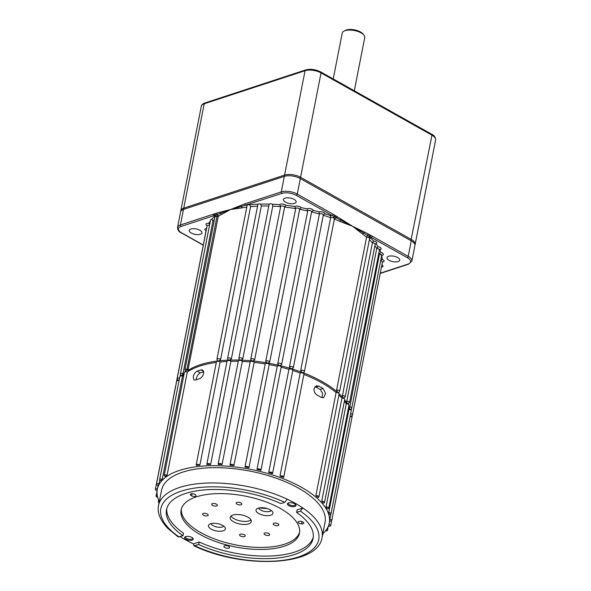 <?xml version="1.0" encoding="UTF-8"?>
<svg xmlns="http://www.w3.org/2000/svg" width="591" height="591" viewBox="0 0 591 591"><rect width="100%" height="100%" fill="white"/><g stroke="black" fill="none" stroke-linecap="round" stroke-linejoin="round"><path stroke-width="0.89" d="M199.876 230.246A6.464 2.778 11.1 0 1 201.937 232.898A6.464 2.778 11.1 0 1 197.926 234.642A6.464 2.778 11.1 0 1 191.314 233.053A6.464 2.778 11.1 0 1 189.253 230.409A6.464 2.778 11.1 0 1 193.272 228.658A6.464 2.778 11.1 0 1 199.876 230.246M294.074 199.366A6.464 2.778 11.1 0 1 296.135 202.011A6.464 2.778 11.1 0 1 292.117 203.762A6.464 2.778 11.1 0 1 285.512 202.174A6.464 2.778 11.1 0 1 283.451 199.522A6.464 2.778 11.1 0 1 287.462 197.778A6.464 2.778 11.1 0 1 294.074 199.366M397.677 257.521A6.464 2.778 11.1 0 1 399.73 260.166A6.464 2.778 11.1 0 1 395.719 261.916A6.464 2.778 11.1 0 1 389.107 260.328A6.464 2.778 11.1 0 1 387.046 257.676A6.464 2.778 11.1 0 1 391.065 255.933A6.464 2.778 11.1 0 1 397.677 257.521M272.274 204.213A2.009 0.864 -168.9 0 0 269.193 204.102L238.86 358.345A2.009 0.864 11.1 0 1 240.109 357.806A2.009 0.864 11.1 0 1 242.162 358.301A2.009 0.864 11.1 0 1 242.79 358.922L272.761 206.163L272.274 204.213A89.049 38.223 11.1 0 1 279.632 204.671A3.45 1.478 11.1 0 1 285.18 204.855A3.45 1.478 11.1 0 1 285.8 205.284A89.049 38.223 11.1 0 1 294.865 206.532A3.45 1.478 11.1 0 1 300.206 206.924A3.45 1.478 11.1 0 1 301.085 207.633A89.049 38.223 11.1 0 1 306.973 208.852A3.45 1.478 11.1 0 1 312.211 209.317A3.45 1.478 11.1 0 1 313.282 210.359A89.049 38.223 11.1 0 1 319.022 211.918L319.413 214.031A87.616 37.602 -168.9 0 0 311.612 211.918M306.973 208.852L307.704 210.98A87.616 37.602 -168.9 0 0 299.652 209.31A2.009 0.864 -168.9 0 0 299.002 208.512A2.009 0.864 -168.9 0 0 296.948 208.017A2.009 0.864 -168.9 0 0 295.699 208.557A2.009 0.864 -168.9 0 0 295.692 208.608A87.616 37.602 -168.9 0 0 284.618 207.079A2.009 0.864 -168.9 0 0 283.983 206.436A2.009 0.864 -168.9 0 0 281.922 205.941A2.009 0.864 -168.9 0 0 280.673 206.488L280.673 206.178M294.865 206.532L295.692 208.608L265.743 361.271M279.632 204.671L280.688 206.695M339.145 393.746A87.616 37.602 11.1 0 1 342.787 397.514L342.448 395.578L372.419 242.82L373.475 240.973A3.45 1.478 11.1 0 1 375.765 241.726A3.45 1.478 11.1 0 1 375.979 243.891A89.049 38.223 11.1 0 1 377.981 246.676A3.45 1.478 11.1 0 1 380.057 247.393A3.45 1.478 11.1 0 1 379.718 249.683A89.049 38.223 11.1 0 1 380.922 252.446A3.45 1.478 11.1 0 1 382.281 252.992A3.45 1.478 11.1 0 1 381.756 255.305A89.049 38.223 11.1 0 1 382.185 259.39A3.45 1.478 11.1 0 1 382.99 259.759A3.45 1.478 11.1 0 1 382.458 262.072M344.664 399.826A87.616 37.602 11.1 0 1 346.932 403.202L346.769 401.245L376.74 248.486L377.981 246.676M348.705 406.734A87.616 37.602 11.1 0 1 349.444 408.787L379.452 254.1L380.922 252.446M380.515 260.912L382.185 259.39M181.777 375.979A87.616 37.602 11.1 0 1 181.925 375.81L181.267 375.699L180.373 373.933A2.009 0.864 11.1 0 1 182.988 373.593L181.925 375.81A87.616 37.602 11.1 0 1 182.279 375.388A87.616 37.602 11.1 0 1 184.222 373.394M220.606 359.446L250.577 206.687L249.579 204.811A2.009 0.864 -168.9 0 0 247.201 205.084L216.934 359.239A2.009 0.864 11.1 0 1 218.182 358.693A2.009 0.864 11.1 0 1 220.244 359.188A2.009 0.864 11.1 0 1 220.606 359.446L219.143 360.842L218.175 360.953A87.616 37.602 11.1 0 1 219.143 360.842A87.616 37.602 11.1 0 1 228.798 360.133A87.616 37.602 11.1 0 1 229.833 360.096L227.963 359.808L227.587 358.456A2.009 0.864 11.1 0 1 228.843 357.91A2.009 0.864 11.1 0 1 230.896 358.405A2.009 0.864 11.1 0 1 231.384 358.789L229.833 360.096A87.616 37.602 11.1 0 1 240.153 360.104A87.616 37.602 11.1 0 1 241.143 360.133L239.252 359.72L238.86 358.345M242.79 358.922L241.143 360.133A87.616 37.602 11.1 0 1 251.869 360.85A87.616 37.602 11.1 0 1 252.992 360.968L251.869 360.85L250.724 359.454A2.009 0.864 11.1 0 1 250.71 359.247A2.009 0.864 11.1 0 1 251.958 358.7A2.009 0.864 11.1 0 1 254.012 359.195A2.009 0.864 11.1 0 1 254.647 359.838L252.992 360.968A87.616 37.602 11.1 0 1 266.888 362.881A87.616 37.602 11.1 0 1 268.019 363.081L266.888 362.881L265.721 361.367A2.009 0.864 11.1 0 1 265.728 361.315A2.009 0.864 11.1 0 1 266.977 360.776A2.009 0.864 11.1 0 1 269.038 361.271A2.009 0.864 11.1 0 1 269.681 362.069L268.019 363.081A87.616 37.602 11.1 0 1 278.915 365.341A87.616 37.602 11.1 0 1 279.92 365.585L278.915 365.341L277.733 363.738A2.009 0.864 11.1 0 1 277.733 363.709A2.009 0.864 11.1 0 1 278.982 363.162A2.009 0.864 11.1 0 1 281.043 363.657A2.009 0.864 11.1 0 1 281.685 364.484A2.009 0.864 11.1 0 1 281.597 364.662L311.649 211.726A2.009 0.864 -168.9 0 0 311.014 210.898A2.009 0.864 -168.9 0 0 308.953 210.403A2.009 0.864 -168.9 0 0 307.704 210.95A2.009 0.864 -168.9 0 0 307.704 210.98L277.74 363.679M281.597 364.662L279.92 365.585A87.616 37.602 11.1 0 1 290.543 368.466A87.616 37.602 11.1 0 1 291.622 368.799L290.543 368.466L289.442 366.789L319.413 214.031A2.009 0.864 -168.9 0 1 322.634 214.164A2.009 0.864 -168.9 0 1 323.277 214.984A2.009 0.864 -168.9 0 1 323.174 215.183L324.932 213.72A89.049 38.223 11.1 0 1 330.502 215.619L330.657 217.724A87.616 37.602 -168.9 0 0 323.233 215.198M293.202 367.942L293.306 367.742A2.009 0.864 11.1 0 1 293.202 367.942L291.622 368.799A87.616 37.602 11.1 0 1 301.713 372.227L300.686 370.483L330.657 217.724A2.009 0.864 -168.9 0 1 333.494 217.813L334.011 218.101A1.433 0.96 -53.8 0 1 334.846 216.853L332.275 215.56A1.152 0.628 -60.7 0 0 333.235 214.289L352.539 226.257L368.259 233.947A1.152 0.628 119.3 0 1 367.299 235.218L352.539 226.257L339.928 221.426A1.433 0.591 113.5 0 1 340.564 220.066L336.257 217.791A1.152 0.628 -60.7 0 0 337.217 216.528M304.239 371.828L303.811 372.507L302.725 372.611A87.616 37.602 -168.9 0 0 301.713 372.227L302.725 372.611A87.616 37.602 11.1 0 1 322.065 381.557A87.616 37.602 11.1 0 1 337.114 391.914A87.616 37.602 11.1 0 1 337.712 392.439L336.604 389.994L366.575 237.235L367.403 235.307A3.45 1.478 11.1 0 1 367.462 235.314L367.299 235.218A89.049 38.223 11.1 0 1 367.403 235.307M338.111 392.587L337.712 392.439A87.616 37.602 11.1 0 1 338.185 392.86M342.448 395.578A2.009 0.864 11.1 0 1 344.597 396.073A2.009 0.864 11.1 0 1 345.24 396.893L343.534 398.208L342.787 397.514A87.616 37.602 11.1 0 1 343.238 398.046A87.616 37.602 11.1 0 1 343.497 398.356M347.405 403.852L347.685 403.328L346.932 403.202A87.616 37.602 11.1 0 1 347.213 403.683A87.616 37.602 11.1 0 1 347.338 403.897M349.48 406.859A2.009 0.864 11.1 0 1 351.106 407.339A2.009 0.864 11.1 0 1 351.748 408.159C351.268 409.304 350.581 409.74 349.695 409.46L349.902 408.92L349.444 408.787A87.616 37.602 11.1 0 1 349.599 409.304A87.616 37.602 11.1 0 1 349.65 409.519M178.962 380.685A87.616 37.602 11.1 0 1 179.043 380.493A87.616 37.602 11.1 0 1 179.132 380.294M177.522 227.454A11.488 4.935 11.1 0 1 180.425 224.972L216.594 213.115A1.152 0.827 71.8 0 0 217.229 214.599L181.068 226.456A10.343 4.44 -168.9 0 0 181.747 232.935A1.152 0.628 -60.7 0 1 181.385 232.92C178.896 231.871 177.61 230.047 177.522 227.454L180.573 211.925A11.488 4.935 11.1 0 1 183.476 209.436L284.33 176.369A11.488 4.935 11.1 0 1 300.317 178.571L411.247 240.84A11.488 4.935 11.1 0 1 414.912 245.553L411.868 261.082A11.488 4.935 11.1 0 0 408.204 256.368A1.152 0.628 119.3 0 1 407.243 257.639L367.462 235.314A1.152 0.628 119.3 0 0 368.422 234.043L372.234 236.186A1.152 0.628 119.3 0 1 371.274 237.449A3.45 1.478 11.1 0 1 370.675 238.166A89.049 38.223 11.1 0 1 373.475 240.973M351.187 410.39L351.512 408.728M179.176 380.057L178.519 380.36L179.043 380.493L179.051 379.821M180.159 376.142L180.432 374.746M182.988 373.593L212.959 220.835L211.674 219.364A2.009 0.864 -168.9 0 0 210.595 219.904L180.373 373.933M330.502 215.619A3.45 1.478 11.1 0 1 332.275 215.56L296.305 195.37A10.343 4.44 -168.9 0 0 281.922 193.39L241.571 206.414A1.433 0.872 -100.2 0 1 241.822 207.899L230.66 209.45L221.056 214.71A87.616 37.602 -168.9 0 0 218.286 216.38L187.864 370.542A87.616 37.602 11.1 0 1 218.175 360.953L217.495 360.769L216.934 359.239M231.384 358.789L261.355 206.03L260.498 204.109A2.009 0.864 -168.9 0 0 257.942 204.198L227.587 358.456M280.673 206.488L250.724 359.454M254.647 359.838L284.618 207.079L285.8 205.284M295.714 208.46L265.721 361.367M269.681 362.069L299.652 209.31L301.085 207.633M277.733 363.709L307.719 210.891M216.594 213.115L230.66 209.45L244.97 203.806L281.286 191.898A11.488 4.935 11.1 0 1 297.273 194.107L333.235 214.289M364.145 231.916A1.152 0.672 113.8 0 1 363.605 233.002A1.433 0.96 -53.6 0 0 362.771 234.243L352.539 226.257L340.564 220.066A1.152 0.584 -55.5 0 0 341.236 219.054M336.604 389.994A2.009 0.864 11.1 0 1 338.998 390.466A2.009 0.864 11.1 0 1 339.64 391.286L369.604 238.528A2.009 0.864 -168.9 0 0 369.198 237.855L368.688 237.567A1.433 0.598 113.6 0 1 369.323 236.208A1.152 0.584 124.3 0 0 369.996 235.196M215.072 213.839A1.152 0.776 66.4 0 0 215.42 214.991A1.433 0.879 -100.3 0 1 215.671 216.476L215.205 216.624A2.009 0.864 -168.9 0 0 214.91 216.971L215.094 216.727M188.315 369.139A1.433 0.613 11.1 0 1 187.007 369.257L186.763 369.959C186.158 371.185 185.692 371.532 185.352 371L184.939 369.73A2.009 0.864 11.1 0 1 187.007 369.257L216.971 216.498A2.009 0.864 -168.9 0 0 215.671 216.476M214.548 214.016A1.152 0.864 77.9 0 0 214.769 215.205A1.433 1.152 -118.5 0 1 215.205 216.624M221.056 214.71A1.433 1.152 61.2 0 0 220.62 213.285L217.229 214.599A3.45 1.478 11.1 0 1 217.289 214.614A89.049 38.223 11.1 0 1 217.385 214.548A1.152 0.827 71.8 0 1 216.742 213.063M241.224 205.269A1.152 0.776 -113.7 0 0 241.571 206.414L230.66 209.45L220.62 213.285A1.152 0.864 -102 0 1 220.391 212.095M185.567 371.288A1.433 1.189 -8.1 0 1 185.663 371.599L185.663 371.599A1.433 1.189 -8.1 0 1 185.67 371.732M186.763 369.959L187.864 370.542M375.344 243.824L375.979 243.891M369.781 238.173L370.675 238.166M369.198 237.855A1.433 0.96 126.2 0 1 370.04 236.607A1.152 0.672 114 0 0 370.572 235.521M313.282 210.359L311.568 211.903A2.009 0.864 -168.9 0 0 311.649 211.726L311.767 211.445M334.801 215.442A1.152 0.584 -55.7 0 1 334.137 216.454A1.433 0.598 -66.4 0 0 333.494 217.813M335.378 215.767A1.152 0.672 -66 0 1 334.846 216.853L336.087 217.695A3.45 1.478 11.1 0 1 336.08 217.724A89.049 38.223 11.1 0 1 336.257 217.791L334.417 218.773A2.009 0.864 -168.9 0 0 334.011 218.101M207.16 225.718A3.45 1.478 11.1 0 1 206.104 223.996A3.45 1.478 11.1 0 1 208.837 223.361L209.679 224.587M336.087 217.695A1.152 0.628 -60.7 0 0 337.047 216.432M247.201 205.084A89.049 38.223 11.1 0 0 245.605 205.299A1.152 0.827 -108.2 0 1 244.97 203.806M213.122 214.245A1.152 0.827 71.8 0 0 213.765 215.737A3.45 1.478 11.1 0 0 214.533 216.638A1.433 1.226 -129.5 0 1 214.925 216.845M200.999 369.885L202.676 370.003L203.681 373.372C202.912 376.12 201.435 377.93 199.256 378.794A87.616 37.602 -168.9 0 0 195.444 380.043L193.951 380.02L193.213 376.799C193.907 374.007 195.229 372.116 197.195 371.126A87.616 37.602 11.1 0 1 200.999 369.885L203.659 371.377M196.242 379.754L196.367 378.572C197.054 375.773 198.377 373.881 200.334 372.891A83.301 35.755 11.1 0 1 203.74 371.761M314.973 386.699L315.963 387.061A83.301 35.755 11.1 0 1 318.091 388.228A83.301 35.755 11.1 0 1 320.145 389.41L322.671 393.296L321.999 397.721M314.072 388.59L316.274 385.834L318.815 386.122A87.616 37.602 11.1 0 1 320.943 387.29A87.616 37.602 11.1 0 1 323.004 388.472L325.685 393.48L323.595 397.743L321.253 397.388A87.616 37.602 -168.9 0 0 319.192 396.199A87.616 37.602 -168.9 0 0 317.072 395.032C314.796 393.554 313.799 391.405 314.072 388.59M186.017 539.324A4.381 1.884 -168.9 0 0 191.432 540.322A4.381 1.884 -168.9 0 0 192.873 538.238A4.381 1.884 -168.9 0 0 191.824 537.418A4.381 1.884 -168.9 0 0 185.308 536.754A4.381 1.884 -168.9 0 0 186.017 539.324M185.781 536.562A3.59 1.544 -168.9 0 0 185.53 536.983A3.59 1.544 -168.9 0 0 186.675 538.453A3.59 1.544 -168.9 0 0 190.346 539.332A3.59 1.544 -168.9 0 0 192.577 538.364A3.59 1.544 -168.9 0 0 192.511 537.884M288.777 505.63A4.381 1.884 -168.9 0 0 294.192 506.627A4.381 1.884 -168.9 0 0 295.633 504.544A4.381 1.884 -168.9 0 0 294.584 503.724A4.381 1.884 -168.9 0 0 288.068 503.059A4.381 1.884 -168.9 0 0 288.777 505.63M288.541 502.867A3.59 1.544 -168.9 0 0 288.29 503.288A3.59 1.544 -168.9 0 0 289.435 504.758A3.59 1.544 -168.9 0 0 293.106 505.637A3.59 1.544 -168.9 0 0 295.337 504.67A3.59 1.544 -168.9 0 0 295.271 504.189M200.334 534.626A60.326 25.893 -168.9 0 0 262.027 549.453A60.326 25.893 -168.9 0 0 299.497 533.141A60.326 25.893 -168.9 0 0 280.26 508.423A60.326 25.893 -168.9 0 0 218.574 493.603A60.326 25.893 -168.9 0 0 181.105 509.915A60.326 25.893 -168.9 0 0 200.334 534.626M181.348 508.903A60.326 25.893 -168.9 0 0 200.733 532.594A60.326 25.893 -168.9 0 0 261.318 547.421A60.326 25.893 -168.9 0 0 299.644 532.114M224.314 545.885L223.989 546.217A2.874 1.234 -168.9 0 0 226.146 548.071A2.874 1.234 -168.9 0 0 229.522 547.628A2.874 1.234 -168.9 0 0 229.544 547.103A2.874 1.234 -168.9 0 0 228.665 546.276A2.874 1.234 -168.9 0 0 224.122 546.04A2.874 1.234 -168.9 0 0 223.989 546.217M191.27 495.694A2.874 1.234 -168.9 0 0 191.299 495.716A2.874 1.234 -168.9 0 0 194.594 496.403A2.874 1.234 -168.9 0 0 195.983 495.288A2.874 1.234 -168.9 0 0 195.111 494.468A2.874 1.234 -168.9 0 0 195.074 494.445A2.874 1.234 -168.9 0 0 195.037 494.423A2.874 1.234 -168.9 0 0 190.487 494.187A2.874 1.234 -168.9 0 0 191.233 495.672A2.874 1.234 -168.9 0 0 191.27 495.694L192.348 493.721M302.924 521.964A2.874 1.234 -168.9 0 0 300.11 521.255A2.874 1.234 -168.9 0 0 298.278 521.72A2.874 1.234 -168.9 0 0 298.891 523.131A2.874 1.234 -168.9 0 0 301.831 523.914A2.874 1.234 -168.9 0 0 303.796 522.784A2.874 1.234 -168.9 0 0 302.924 521.964M180.144 536.65A83.301 35.755 -168.9 0 0 185.116 539.62A83.301 35.755 -168.9 0 0 193.427 543.875L193.981 545.781L198.687 544.533A74.688 32.054 -168.9 0 0 313.09 538.453A74.688 32.054 -168.9 0 0 296.608 512.427L300.45 511.163L302.873 507.987A83.301 35.755 -168.9 0 0 295.485 503.429A83.301 35.755 -168.9 0 0 287.174 499.173L284.751 502.35L280.91 503.613A74.688 32.054 -168.9 0 0 166.507 509.693A74.688 32.054 -168.9 0 0 182.988 535.719L178.164 536.894L167.748 528.317C158.381 518.44 157.369 510.351 158.551 505.49A83.301 35.755 11.1 0 1 205.409 483.12A83.301 35.755 11.1 0 1 287.174 499.173M296.608 512.427L297.11 509.878L302.873 507.987A83.301 35.755 11.1 0 1 322.043 537.566L325.043 522.289A83.301 35.755 -168.9 0 0 298.485 488.151A83.301 35.755 -168.9 0 0 213.292 467.688A83.301 35.755 -168.9 0 0 161.55 490.212L158.551 505.49M159.105 501.227A2.009 0.864 -168.9 0 0 158.299 501.729A2.009 0.864 -168.9 0 0 158.935 502.557A2.009 0.864 -168.9 0 0 159.112 502.645M157.287 495.59A2.009 0.864 -168.9 0 0 156.076 496.137A2.009 0.864 -168.9 0 0 156.711 496.957A2.009 0.864 -168.9 0 0 157.664 497.319M157.42 488.897A2.009 0.864 -168.9 0 0 155.359 489.37A2.009 0.864 -168.9 0 0 156.002 490.198A2.009 0.864 -168.9 0 0 157.132 490.596M159.023 483.881A2.009 0.864 -168.9 0 0 156.445 484.228A2.009 0.864 -168.9 0 0 157.088 485.056A2.009 0.864 -168.9 0 0 158.322 485.477A87.616 37.602 11.1 0 1 159.023 483.881L159.784 480.018M160.287 480.417A2.009 0.864 -168.9 0 0 161.018 480.719A87.616 37.602 11.1 0 1 162.259 479.257L182.493 376.142A2.009 0.864 -168.9 0 0 179.878 376.482L159.644 479.597A2.009 0.864 -168.9 0 0 160.287 480.417M164.852 476.213A2.009 0.864 -168.9 0 0 165.325 476.427A87.616 37.602 11.1 0 1 167.076 475.134L187.31 372.027A2.009 0.864 -168.9 0 0 184.436 372.278L164.209 475.386A2.009 0.864 -168.9 0 0 164.852 476.213M267.243 508.578A80.435 34.522 11.1 0 1 259.25 507.898M258.777 513.564A8.621 3.701 -168.9 0 0 268.654 515.625A8.621 3.701 -168.9 0 0 272.813 512.286A8.621 3.701 -168.9 0 0 270.198 509.819A8.621 3.701 -168.9 0 0 256.546 509.095A8.621 3.701 -168.9 0 0 258.777 513.564M258.629 508.038A6.627 2.844 -168.9 0 0 260.697 510.07A6.627 2.844 -168.9 0 0 271.284 510.521M211.201 529.159A8.621 3.701 -168.9 0 0 221.078 531.22A8.621 3.701 -168.9 0 0 225.237 527.889A8.621 3.701 -168.9 0 0 222.622 525.414A8.621 3.701 -168.9 0 0 208.978 524.697A8.621 3.701 -168.9 0 0 211.201 529.159M211.061 523.641A6.627 2.844 -168.9 0 0 213.122 525.672A6.627 2.844 -168.9 0 0 223.708 526.123M233.563 521.831A10.771 4.625 -168.9 0 0 244.578 524.476A10.771 4.625 -168.9 0 0 251.271 521.565A10.771 4.625 -168.9 0 0 247.836 517.147A10.771 4.625 -168.9 0 0 236.821 514.502A10.771 4.625 -168.9 0 0 230.128 517.413A10.771 4.625 -168.9 0 0 233.563 521.831M231.044 516.009A10.771 4.625 -168.9 0 0 234.162 518.772A10.771 4.625 -168.9 0 0 250.953 519.91M237.117 504.212A2.874 1.234 -168.9 0 0 240.411 504.899A2.874 1.234 -168.9 0 0 241.793 503.791A2.874 1.234 -168.9 0 0 240.921 502.963A2.874 1.234 -168.9 0 0 236.37 502.727A2.874 1.234 -168.9 0 0 237.117 504.212M212.634 505.423A2.874 1.234 -168.9 0 0 215.922 506.11A2.874 1.234 -168.9 0 0 217.311 505.002A2.874 1.234 -168.9 0 0 216.439 504.182A2.874 1.234 -168.9 0 0 211.888 503.938A2.874 1.234 -168.9 0 0 212.634 505.423M203.474 515.241A2.874 1.234 -168.9 0 0 206.769 515.928A2.874 1.234 -168.9 0 0 208.158 514.82A2.874 1.234 -168.9 0 0 207.278 513.993A2.874 1.234 -168.9 0 0 202.735 513.756A2.874 1.234 -168.9 0 0 203.474 515.241M240.478 536.015A2.874 1.234 -168.9 0 0 243.765 536.702A2.874 1.234 -168.9 0 0 245.154 535.586A2.874 1.234 -168.9 0 0 244.282 534.766A2.874 1.234 -168.9 0 0 239.732 534.523A2.874 1.234 -168.9 0 0 240.478 536.015M264.96 534.796A2.874 1.234 -168.9 0 0 268.248 535.483A2.874 1.234 -168.9 0 0 269.636 534.375A2.874 1.234 -168.9 0 0 268.765 533.547A2.874 1.234 -168.9 0 0 264.214 533.311A2.874 1.234 -168.9 0 0 264.96 534.796M274.113 524.985A2.874 1.234 -168.9 0 0 277.408 525.672A2.874 1.234 -168.9 0 0 278.797 524.557A2.874 1.234 -168.9 0 0 277.925 523.737A2.874 1.234 -168.9 0 0 273.374 523.493A2.874 1.234 -168.9 0 0 274.113 524.985M322.797 533.717A87.616 37.602 -168.9 0 0 329.268 523.116A87.616 37.602 -168.9 0 0 301.336 487.22A87.616 37.602 -168.9 0 0 211.741 465.693A87.616 37.602 -168.9 0 0 157.324 489.385A87.616 37.602 -168.9 0 0 159.304 501.641M315.875 495.65A87.616 37.602 11.1 0 1 317.958 497.474A2.009 0.864 -168.9 0 0 318.911 496.95A2.009 0.864 -168.9 0 0 317.958 495.975A2.009 0.864 -168.9 0 0 315.875 495.65L336.102 392.542A87.616 37.602 -168.9 0 0 321.814 382.835A87.616 37.602 -168.9 0 0 303.877 374.428M279.957 476.147A2.009 0.864 -168.9 0 1 282.262 476.043A2.009 0.864 -168.9 0 1 283.717 477.196A2.009 0.864 -168.9 0 1 283.51 477.484A87.616 37.602 -168.9 0 0 279.957 476.147L300.184 373.032A87.616 37.602 -168.9 0 0 292.767 370.505M268.713 472.453A87.616 37.602 11.1 0 1 272.473 473.598A2.009 0.864 -168.9 0 0 272.577 473.406A2.009 0.864 -168.9 0 0 270.988 472.216A2.009 0.864 -168.9 0 0 268.713 472.453L288.947 369.338A87.616 37.602 -168.9 0 0 281.146 367.218M257.004 469.394A87.616 37.602 11.1 0 1 260.867 470.318A2.009 0.864 -168.9 0 0 260.956 470.14A2.009 0.864 -168.9 0 0 259.146 468.907A2.009 0.864 -168.9 0 0 257.004 469.365A2.009 0.864 -168.9 0 0 257.004 469.394M257.011 469.335L277.231 366.28A87.616 37.602 -168.9 0 0 269.178 364.61A2.009 0.864 -168.9 0 0 267.339 363.399A2.009 0.864 -168.9 0 0 265.233 363.864A2.009 0.864 -168.9 0 0 265.226 363.916A87.616 37.602 -168.9 0 0 254.145 362.386A2.009 0.864 -168.9 0 0 252.143 361.3A2.009 0.864 -168.9 0 0 250.207 361.795L229.98 464.903A2.009 0.864 -168.9 0 0 229.995 465.11A87.616 37.602 11.1 0 1 233.918 465.501L254.145 362.386M248.951 467.725A2.009 0.864 -168.9 0 0 247.112 466.513A2.009 0.864 -168.9 0 0 244.999 466.979A2.009 0.864 -168.9 0 0 244.992 467.023A87.616 37.602 11.1 0 1 248.951 467.725L269.178 364.61M245.014 466.927L265.226 363.916M250.17 361.995A87.616 37.602 -168.9 0 0 242.288 361.463A2.009 0.864 -168.9 0 0 240.271 360.392A2.009 0.864 -168.9 0 0 238.358 360.894L218.131 464.009A2.009 0.864 -168.9 0 0 218.278 464.445A87.616 37.602 11.1 0 1 222.061 464.578L242.288 361.463M238.269 361.33A87.616 37.602 -168.9 0 0 230.889 361.337A2.009 0.864 -168.9 0 0 228.747 360.473A2.009 0.864 -168.9 0 0 227.092 360.998L206.857 464.112A2.009 0.864 -168.9 0 0 207.027 464.578A87.616 37.602 11.1 0 1 210.655 464.445L230.889 361.337M226.996 361.478A87.616 37.602 -168.9 0 0 220.103 361.988A2.009 0.864 -168.9 0 0 217.961 361.249A2.009 0.864 -168.9 0 0 216.439 361.788L196.205 464.895A2.009 0.864 -168.9 0 0 196.507 465.486A87.616 37.602 11.1 0 1 199.876 465.102L220.103 361.988M216.306 362.431A87.616 37.602 -168.9 0 0 187.31 372.027M183.971 374.672A87.616 37.602 -168.9 0 0 182.493 376.142M329.815 519.326A87.616 37.602 11.1 0 1 329.652 521.055A2.009 0.864 -168.9 0 0 331.736 520.582A2.009 0.864 -168.9 0 0 329.815 519.326L330.842 514.089M328.751 512.515A87.616 37.602 11.1 0 1 329.283 514.34A2.009 0.864 -168.9 0 0 331.019 513.815A2.009 0.864 -168.9 0 0 328.751 512.515L348.986 409.408A87.616 37.602 -168.9 0 0 348.454 408.004M326.04 506.908A87.616 37.602 11.1 0 1 327.104 508.748A2.009 0.864 -168.9 0 0 328.795 508.223A2.009 0.864 -168.9 0 0 326.04 506.908L346.274 403.793A87.616 37.602 -168.9 0 0 344.413 401.097M321.718 501.234A87.616 37.602 11.1 0 1 323.307 503.096A2.009 0.864 -168.9 0 0 324.511 502.549A2.009 0.864 -168.9 0 0 321.718 501.234L341.945 398.127A87.616 37.602 -168.9 0 0 338.902 395.024M292.708 370.483A2.009 0.864 -168.9 0 0 292.804 370.291A2.009 0.864 -168.9 0 0 291.215 369.102A2.009 0.864 -168.9 0 0 288.947 369.338M283.717 477.196L303.944 374.081A2.009 0.864 -168.9 0 0 302.489 372.928A2.009 0.864 -168.9 0 0 300.184 373.032M318.911 496.95L339.138 393.835A2.009 0.864 -168.9 0 0 338.192 392.86A2.009 0.864 -168.9 0 0 336.102 392.542M324.511 502.549L344.738 399.442A2.009 0.864 -168.9 0 0 341.945 398.127M328.795 508.223L349.022 405.108A2.009 0.864 -168.9 0 0 346.274 403.793M331.019 513.815L351.246 410.708A2.009 0.864 -168.9 0 0 348.986 409.408M331.736 520.582L351.963 417.468A2.009 0.864 -168.9 0 0 350.16 416.234M175.712 386.041A2.009 0.864 -168.9 0 0 175.586 386.255L155.359 489.37M179.043 380.707A2.009 0.864 -168.9 0 0 176.679 381.121L156.445 484.228M281.094 367.21A2.009 0.864 -168.9 0 0 281.183 367.026A2.009 0.864 -168.9 0 0 279.373 365.792A2.009 0.864 -168.9 0 0 277.238 366.25A2.009 0.864 -168.9 0 0 277.231 366.28M328.36 526.153A2.009 0.864 -168.9 0 0 330.642 525.724A2.009 0.864 -168.9 0 0 328.936 524.505M325.545 530.858A2.009 0.864 -168.9 0 0 327.444 530.356A2.009 0.864 -168.9 0 0 326.601 529.433M322.56 534.921A2.009 0.864 -168.9 0 0 322.885 534.567A2.009 0.864 -168.9 0 0 322.723 534.116M162.259 479.257A2.009 0.864 -168.9 0 0 159.644 479.597M167.076 475.134A2.009 0.864 -168.9 0 0 164.209 475.386M199.876 465.102A2.009 0.864 -168.9 0 0 197.726 464.363A2.009 0.864 -168.9 0 0 196.205 464.895M210.655 464.445A2.009 0.864 -168.9 0 0 208.52 463.588A2.009 0.864 -168.9 0 0 206.857 464.112M222.061 464.578A2.009 0.864 -168.9 0 0 220.044 463.507A2.009 0.864 -168.9 0 0 218.131 464.009M233.918 465.501A2.009 0.864 -168.9 0 0 231.916 464.408A2.009 0.864 -168.9 0 0 229.98 464.903M193.427 543.875L199.189 541.984L198.687 544.533M199.189 541.984A74.688 32.054 -168.9 0 0 313.282 537.167M166.817 508.43A74.688 32.054 -168.9 0 0 183.491 533.171L182.988 535.719M301.838 521.521L301.831 523.914M229.522 547.628L229.138 546.594M344.014 31.124L345.447 30.377A10.054 4.314 11.1 0 1 360.392 31.914A10.054 4.314 11.1 0 1 362.808 33.783L363.857 35.017A11.488 4.935 -168.9 0 0 361.094 32.874A11.488 4.935 -168.9 0 0 344.014 31.124A11.488 4.935 -168.9 0 0 342.211 33.155L333.228 78.95M354.319 90.792L355.021 87.224A11.488 4.935 11.1 0 0 355.058 86.892L364.802 37.24A11.488 4.935 -168.9 0 0 363.857 35.017M180.794 211.312A11.488 4.935 11.1 0 1 180.824 210.655A11.488 4.935 11.1 0 1 183.727 208.165L284.581 175.099A11.488 4.935 11.1 0 1 300.568 177.3L411.499 239.569A11.488 4.935 11.1 0 1 415.163 244.275A11.488 4.935 11.1 0 1 414.941 244.896M319.022 211.918A3.45 1.478 11.1 0 1 323.838 212.575A3.45 1.478 11.1 0 1 324.932 213.72M345.24 396.893L375.204 244.135A2.009 0.864 -168.9 0 0 374.568 243.315A2.009 0.864 -168.9 0 0 372.419 242.82A87.616 37.602 -168.9 0 0 369.375 239.724M346.769 401.245A2.009 0.864 11.1 0 1 348.882 401.74A2.009 0.864 11.1 0 1 349.525 402.567L379.496 249.808A2.009 0.864 -168.9 0 0 378.853 248.981A2.009 0.864 -168.9 0 0 376.74 248.486A87.616 37.602 -168.9 0 0 374.879 245.79M351.748 408.159L381.72 255.401A2.009 0.864 -168.9 0 0 381.077 254.581A2.009 0.864 -168.9 0 0 379.452 254.1A87.616 37.602 -168.9 0 0 378.927 252.704M350.662 413.693A2.009 0.864 11.1 0 1 351.822 414.099A2.009 0.864 11.1 0 1 352.465 414.926L382.429 262.168A2.009 0.864 -168.9 0 0 381.793 261.34A2.009 0.864 -168.9 0 0 380.634 260.934M381.897 264.894A3.45 1.478 11.1 0 1 381.904 264.901A3.45 1.478 11.1 0 1 381.446 267.206M176.074 384.202L176.088 383.714A2.009 0.864 11.1 0 1 176.207 383.493M178.955 380.634L178.068 380.338L177.174 378.572A2.009 0.864 11.1 0 1 179.546 378.166M289.442 366.789A2.009 0.864 11.1 0 1 292.663 366.922A2.009 0.864 11.1 0 1 293.306 367.742L323.403 214.688M300.686 370.483A2.009 0.864 11.1 0 1 303.804 370.712A2.009 0.864 11.1 0 1 304.446 371.532L303.811 372.507M214.437 219.364A87.616 37.602 -168.9 0 0 212.959 220.835M246.779 207.131A87.616 37.602 -168.9 0 0 241.822 207.899M257.469 206.17A87.616 37.602 -168.9 0 0 250.577 206.687M268.742 206.023A87.616 37.602 -168.9 0 0 261.355 206.03M280.636 206.687A87.616 37.602 -168.9 0 0 272.761 206.163M380.272 273.182L407.923 264.118A10.343 4.44 -168.9 0 0 407.243 257.639M249.579 204.811A89.049 38.223 11.1 0 1 257.942 204.198M260.498 204.109A89.049 38.223 11.1 0 1 269.193 204.102M181.747 232.935L203.297 245.029M206.074 230.859A3.45 1.478 11.1 0 1 206.621 228.495M208.837 223.361A89.049 38.223 11.1 0 1 210.396 220.923M211.674 219.364A89.049 38.223 11.1 0 1 214.533 216.638A1.433 0.916 -55.6 0 1 214.902 216.646M183.476 209.436L180.425 224.972A1.152 0.827 71.8 0 0 181.068 226.456M284.33 176.369L281.286 191.898A1.152 0.827 -108.2 0 0 281.922 193.39M300.317 178.571L297.273 194.107A1.152 0.628 -60.7 0 1 296.305 195.37M372.234 236.186L408.204 256.368L411.247 240.84M368.688 237.567A2.009 0.864 -168.9 0 0 366.575 237.235A87.616 37.602 -168.9 0 0 362.771 234.243M339.928 221.426A87.616 37.602 -168.9 0 0 334.343 219.121M209.517 225.407A2.009 0.864 -168.9 0 0 207.145 225.814L207.315 225.555M217.289 214.614L216.971 216.498A1.433 0.613 11.1 0 0 218.286 216.38A1.433 1.189 56.5 0 0 217.289 214.614M380.22 273.456L408.484 264.192A1.152 0.827 -108.2 0 1 407.923 264.118M197.195 371.126L200.334 372.891M318.815 386.122L315.963 387.061M194.845 545.788A80.435 34.522 -168.9 0 0 298.403 556.966A80.435 34.522 -168.9 0 0 300.45 511.163M284.751 502.35A80.435 34.522 -168.9 0 0 181.193 491.173A80.435 34.522 -168.9 0 0 179.147 536.983M323.004 388.472L320.145 389.41M183.971 209.28L183.727 208.165L204.205 103.78A11.488 4.935 -168.9 0 0 201.302 106.269L180.824 210.655M410.908 240.648L431.977 135.184L321.046 72.915A11.488 4.935 -168.9 0 0 305.059 70.713L204.205 103.78A1.433 1.027 71.8 0 1 204.804 103.004C202.706 103.787 201.538 104.873 201.302 106.269M435.641 139.89A11.488 4.935 -168.9 0 0 431.977 135.184A1.433 0.79 119.3 0 0 431.726 134.246C434.215 135.332 435.515 137.215 435.641 139.89L415.163 244.275M299.969 178.386L300.568 177.3L321.046 72.915A1.433 0.79 119.3 0 0 320.795 71.976L431.726 134.246M284.832 176.221L284.581 175.099L305.059 70.713A1.433 1.027 71.8 0 1 305.658 69.93C310.57 68.726 315.616 69.406 320.795 71.976M339.64 391.286C339.153 392.321 338.65 392.756 338.111 392.594M349.525 402.567L347.405 403.86M352.465 414.926C351.97 416.086 351.217 416.515 350.204 416.197M351.933 417.224L352.295 415.384M304.446 371.532L334.417 218.773M184.939 369.73L214.91 216.971M177.174 378.572L207.145 225.814M176.088 383.714L206.06 230.955M381.498 266.94L381.343 267.309M381.018 255.172L381.941 255.009L381.72 255.401M378.905 249.572L379.718 249.409L379.496 249.808M375.034 243.861L375.425 243.736L375.204 244.135M181.385 232.92L203.267 245.199M408.484 264.192L411.868 261.082M157.324 489.385L158.1 485.433M329.268 523.116L329.675 521.055M322.885 534.567L323.1 533.444M327.444 530.356L328.19 526.551M330.642 525.724L331.61 520.797M272.577 473.406L292.804 370.291M260.956 470.14L281.183 367.026M257.004 469.365L277.238 366.25M244.999 466.979L265.233 363.864M156.076 496.137L157.095 490.929M158.299 501.729L158.617 500.104M193.981 545.781C241.793 568.948 317.958 566.717 322.043 537.566M204.804 103.004L305.658 69.93"/></g></svg>
